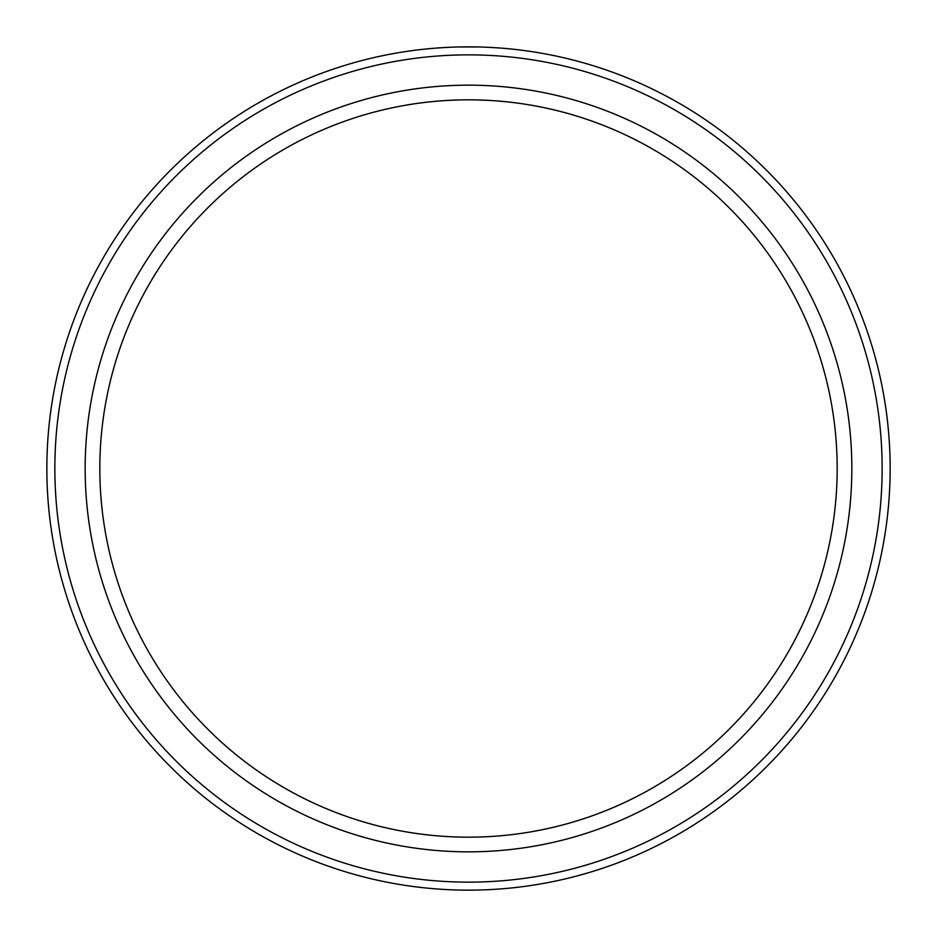 <?xml version="1.0" encoding="UTF-8"?>
<svg xmlns="http://www.w3.org/2000/svg" width="937" height="937" viewBox="0 0 937 937"><rect width="100%" height="100%" fill="white"/><g stroke="black" fill="none" stroke-linecap="round" stroke-linejoin="round"><path stroke-width="1.41" d="M468.5 851.838A383.338 383.338 0 0 1 85.162 468.5A383.338 383.338 0 0 1 468.5 85.162A383.338 383.338 0 0 1 851.838 468.5A383.338 383.338 0 0 1 468.5 851.838M468.5 837.174A368.674 368.674 0 0 1 99.826 468.5A368.674 368.674 0 0 1 468.5 99.826A368.674 368.674 0 0 1 837.174 468.5A368.674 368.674 0 0 1 468.5 837.174M489.477 100.423L478.901 99.978L489.536 100.435M499.105 101.102L507.397 101.887L499.07 101.102M478.924 46.979L458.111 46.979M447.535 47.377L437.93 47.963M422.786 49.333L429.603 48.642L422.798 49.333M417.691 49.919L413.498 50.457L417.691 49.919M419.6 103.093L422.798 102.672M437.884 101.102L429.603 101.887L437.93 101.102M447.523 100.423L458.111 99.978M523.502 50.457L519.309 49.919L523.502 50.457M514.214 49.333L507.385 48.642L514.202 49.333M499.105 47.963L489.524 47.377M419.811 49.673L421.451 49.485M437.895 47.963L447.476 47.377M458.076 46.979L478.889 46.979M468.5 890.15A421.65 421.65 0 0 1 46.85 468.5A421.65 421.65 0 0 1 468.5 46.85A421.65 421.65 0 0 1 890.15 468.5A421.65 421.65 0 0 1 468.5 890.15M489.465 47.377L499.07 47.963M458.076 99.978L447.464 100.435M422.786 102.672L421.451 102.847M468.5 882.139A413.639 413.639 0 0 0 882.139 468.5A413.639 413.639 0 0 0 468.5 54.861A413.639 413.639 0 0 0 54.861 468.5A413.639 413.639 0 0 0 468.5 882.139"/></g></svg>
